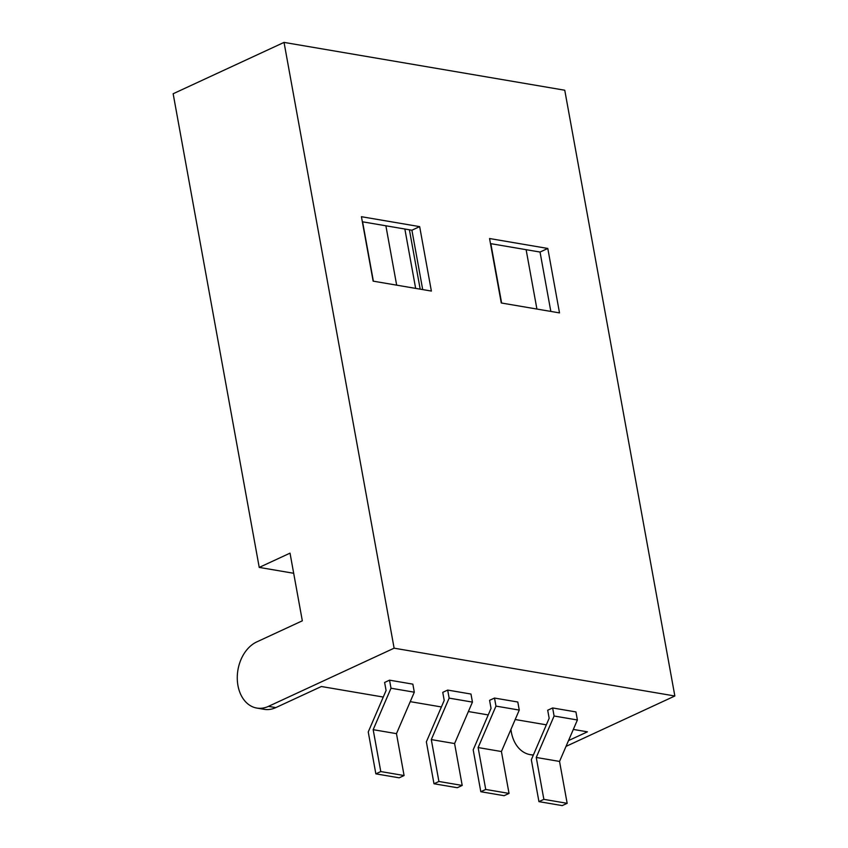 <?xml version="1.0" encoding="UTF-8"?>
<svg xmlns="http://www.w3.org/2000/svg" width="848" height="848" viewBox="0 0 848 848"><rect width="100%" height="100%" fill="white"/><g stroke="black" fill="none" stroke-linecap="round" stroke-linejoin="round"><path stroke-width="1.27" d="M663.136 631.559L564.757 90.227L284.038 42.4L394.119 648.179L674.849 695.996L663.136 631.559M293.694 573.28L259.234 567.407L290.027 553.15L302.323 620.81L256.743 641.925A34.408 25.016 99.7 0 0 237.27 677.849A34.408 25.016 99.7 0 0 256.817 708.069A34.408 25.016 99.7 0 0 268.456 706.363L394.119 648.179M284.038 42.4L173.151 93.746L259.234 567.407M559.51 312.901L547.797 248.453L489.561 238.532L501.274 302.98L559.51 312.901M431.378 291.065L373.141 281.144L361.428 216.706L419.665 226.628L431.378 291.065M566.019 746.388L674.849 695.996M526.12 249.672L536.911 309.043M550.829 311.417L540.038 252.047L490.483 243.609M362.35 221.773L411.905 230.221L422.696 289.592M547.797 248.453L540.038 252.047M419.665 226.628L411.905 230.221M568.52 740.59L587.431 731.835L573.322 729.428M546.356 724.839L515.202 719.528M488.225 714.928L468.372 711.546M441.395 706.956L410.241 701.646M383.275 697.056L321.381 686.509L275.791 707.614A34.408 25.016 99.7 0 1 264.163 709.32L256.817 708.069M404.856 229.024L415.647 288.394M552.631 707.953L547.702 710.232L549.165 718.288L531.325 759.744L538.936 801.636L562.235 805.6L567.164 803.321L559.542 761.43L577.393 719.984L575.93 711.928L552.631 707.953L554.094 716.009L536.254 757.465L543.865 799.346L538.936 801.636M447.68 690.071L470.979 694.046L472.442 702.102L449.143 698.127L431.293 739.583L438.914 781.474L433.985 783.753L426.364 741.862L444.214 700.416L442.751 692.36L447.68 690.071L449.143 698.127M494.501 698.052L489.582 700.331L491.045 708.387L473.195 749.844L480.805 791.725L504.104 795.7L509.033 793.421L501.422 751.529L519.262 710.073L517.799 702.017L494.501 698.052L495.974 706.108L478.124 747.554L485.734 789.446L480.805 791.725M389.55 680.17L412.849 684.145L414.312 692.201L391.013 688.226L373.173 729.683L380.784 771.563L375.855 773.853L368.244 731.962L386.084 690.505L384.621 682.46L389.55 680.17L391.013 688.226M533.403 754.9A34.408 25.016 99.7 0 1 530.212 754.646A34.408 25.016 99.7 0 1 510.941 729.407M362.584 221.816L373.374 281.186M385.882 225.78L396.663 285.151M409.404 229.797L420.195 289.168M490.833 243.662L501.624 303.033M554.094 716.009L577.393 719.984M472.442 702.102L454.592 743.548L462.202 785.439L457.273 787.718L433.985 783.753M495.974 706.108L519.262 710.073M414.312 692.201L396.472 733.647L404.083 775.538L399.154 777.817L375.855 773.853M543.865 799.346L567.164 803.321M536.254 757.465L559.542 761.43M462.202 785.439L438.914 781.474M454.592 743.548L431.293 739.583M485.734 789.446L509.033 793.421M478.124 747.554L501.422 751.529M404.083 775.538L380.784 771.563M396.472 733.647L373.173 729.683M268.456 706.363L275.791 707.614M530.212 754.646L533.286 755.165"/></g></svg>

